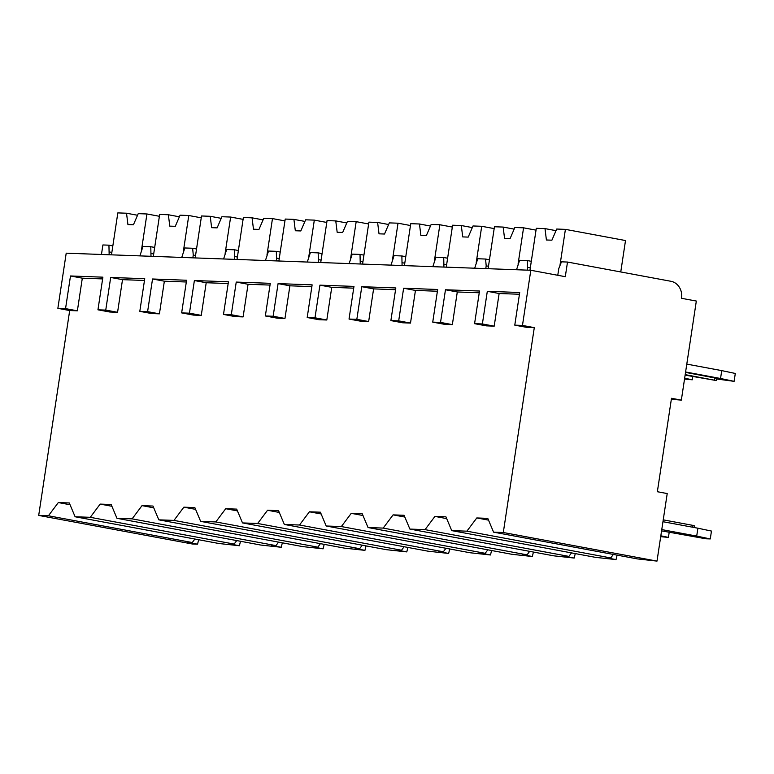 <?xml version="1.0" encoding="UTF-8"?>
<svg xmlns="http://www.w3.org/2000/svg" width="774" height="774" viewBox="0 0 774 774"><rect width="100%" height="100%" fill="white"/><g stroke="black" fill="none" stroke-linecap="round" stroke-linejoin="round"><path stroke-width="1.16" d="M109.153 254.752L108.941 245.174L102.903 244.961L101.462 254.472M557.773 275.283L558.799 268.52L561.469 261.825L567.506 262.047L565.291 276.686L530.809 270.271L66.206 253.175L57.866 308.333L69.689 310.538L38.7 515.416L192.397 544.006L197.554 544.199L187.705 542.361L192.262 542.535L194.884 539.033M671.348 399.278L681.343 400.119L696.329 301.057L681.546 298.309A14.832 12.994 92.1 0 0 670.952 281.291L567.506 262.047M530.809 270.271L522.469 325.428L514.778 325.148L526.601 327.344L534.292 327.634L503.303 532.512L657 561.102L667.217 493.56L657.358 491.722L671.493 398.291L681.343 400.119M38.7 515.416L48.423 515.774L58.321 502.558L69.302 502.965L75.107 516.761L218.955 543.512L239.408 545.738L229.549 543.909L234.116 544.074L236.728 540.581M75.107 516.761L90.268 517.313L100.165 504.097L111.146 504.503L116.961 518.299L260.799 545.051L281.252 547.276L271.403 545.447L275.96 545.612L278.572 542.119M116.961 518.299L132.112 518.861L142.01 505.635L152.991 506.041L158.805 519.838L302.653 546.599L323.097 548.814L313.247 546.986L317.804 547.15L320.426 543.658M158.805 519.838L173.966 520.399L183.854 507.173L194.845 507.58L200.65 521.376L344.498 548.137L364.951 550.353L355.092 548.524L359.649 548.689L362.271 545.196M200.65 521.376L215.811 521.937L225.708 508.711L236.689 509.118L242.504 522.914L386.342 549.675L406.795 551.901L396.946 550.062L401.503 550.227L404.115 546.734M242.504 522.914L257.655 523.476L267.552 510.26L278.534 510.656L284.348 524.453L428.186 551.214L448.639 553.439L438.79 551.601L443.347 551.775L445.969 548.273M284.348 524.453L299.509 525.014L309.397 511.798L320.388 512.194L326.193 526.001L470.041 552.752L490.493 554.977L480.635 553.139L485.192 553.313L487.813 549.811M326.193 526.001L341.353 526.552L351.251 513.336L362.232 513.743L368.047 527.539L511.885 554.29L532.338 556.516L522.489 554.687L527.046 554.852L529.658 551.359M368.047 527.539L383.198 528.091L393.095 514.874L404.076 515.281L409.891 529.077L553.729 555.829L574.182 558.054L564.333 556.225L568.89 556.39L571.512 552.897M409.891 529.077L425.042 529.629L434.94 516.413L445.93 516.819L451.735 530.616L595.583 557.367L616.036 559.592L606.177 557.764L610.734 557.928L613.356 554.436M451.735 530.616L466.896 531.177L476.794 517.951L487.775 518.357L493.58 532.154L637.428 558.915L657 561.102M70.047 504.735L58.321 502.558M48.423 515.774L192.262 542.535M117.571 312.299L105.748 310.103L97.95 309.813L109.773 312.009L117.571 312.299L122.515 279.656L144.477 280.459M159.425 313.838L147.602 311.641L139.804 311.351L151.627 313.547L159.425 313.838L164.359 281.194L186.321 281.997M201.269 315.376L189.446 313.18L181.648 312.889L193.471 315.095L201.269 315.376L206.203 282.733L228.166 283.536M243.113 316.914L231.291 314.718L223.493 314.428L235.315 316.634L243.113 316.914L248.057 284.271L270.01 285.084M284.967 318.453L273.145 316.256L265.347 315.966L277.169 318.172L284.967 318.453L289.902 285.809L311.864 286.622M326.812 320.001L314.989 317.795L307.191 317.514L319.014 319.71L326.812 320.001L331.746 287.348L353.708 288.16M368.656 321.539L356.833 319.333L349.035 319.052L360.858 321.249L368.656 321.539L373.6 288.886L395.553 289.699M410.501 323.077L398.687 320.871L390.88 320.591L402.703 322.787L410.501 323.077L415.445 290.434L437.407 291.237M452.355 324.616L440.532 322.419L432.734 322.129L444.557 324.325L452.355 324.616L457.289 291.972L479.251 292.775M494.199 326.154L482.376 323.958L474.578 323.667L486.401 325.864L494.199 326.154L499.133 293.51L519.451 294.255M493.58 532.154L503.303 532.512M69.689 310.538L77.371 310.819L82.315 278.176L102.623 278.921M522.469 325.428L534.292 327.634M57.866 308.333L65.548 308.623L77.371 310.819M514.778 325.148L519.712 292.504L487.31 291.305L499.133 293.51M97.95 309.813L102.894 277.169L70.492 275.97L82.315 278.176M65.548 308.623L70.492 275.97M482.376 323.958L487.31 291.305M474.578 323.667L479.512 291.024L445.466 289.766L457.289 291.972M440.532 322.419L445.466 289.766M432.734 322.129L437.668 289.486L403.622 288.228L415.445 290.434M398.687 320.871L403.622 288.228M390.88 320.591L395.824 287.947L361.777 286.69L373.6 288.886M356.833 319.333L361.777 286.69M349.035 319.052L353.97 286.399L319.923 285.151L331.746 287.348M314.989 317.795L319.923 285.151M307.191 317.514L312.125 284.861L278.079 283.613L289.902 285.809M273.145 316.256L278.079 283.613M265.347 315.966L270.281 283.323L236.234 282.075L248.057 284.271M231.291 314.718L236.234 282.075M223.493 314.428L228.436 281.784L194.38 280.536L206.203 282.733M189.446 313.18L194.38 280.536M181.648 312.889L186.582 280.246L152.536 278.988L164.359 281.194M147.602 311.641L152.536 278.988M139.804 311.351L144.738 278.708L110.692 277.45L122.515 279.656M105.748 310.103L110.692 277.45M109.569 251.995L111.853 252.421M527.626 270.155L527.413 260.577L519.615 260.287L516.529 269.749M485.772 268.617L486.198 265.85L485.569 259.038L477.771 258.748L474.685 268.201M443.928 267.069L443.725 257.5L435.926 257.21L432.84 266.662M402.083 265.53L401.87 255.952L394.072 255.672L390.986 265.124M360.239 263.992L360.026 254.414L352.228 254.133L349.142 263.586M318.385 262.454L318.182 252.875L310.384 252.585L307.297 262.047M276.541 260.915L276.328 251.337L268.53 251.047L265.443 260.509M234.696 259.377L234.483 249.799L226.685 249.509L223.599 258.971M192.842 257.839L193.268 255.072L192.639 248.261L184.841 247.97L181.755 257.432M150.998 256.3L150.785 246.722L142.987 246.432L139.9 255.884M528.042 267.388L530.325 267.814M527.413 260.577L531.312 261.302M485.569 259.038L489.468 259.764M443.725 257.5L447.614 258.216M401.87 255.952L405.769 256.678M360.026 254.414L363.925 255.139M318.182 252.875L322.071 253.601M276.328 251.337L280.227 252.063M234.483 249.799L238.382 250.524M192.639 248.261L196.528 248.986M150.785 246.722L154.684 247.438M108.941 245.174L112.84 245.9M617.12 555.132L616.036 559.592M575.266 553.594L574.182 558.054M533.421 552.056L532.338 556.516M491.577 550.517L490.493 554.977M449.733 548.979L448.639 553.439M407.879 547.431L406.795 551.901M366.034 545.893L364.951 550.353M324.19 544.354L323.097 548.814M282.336 542.816L281.252 547.276M240.491 541.278L239.408 545.738M198.647 539.739L197.554 544.199M466.896 531.177L610.734 557.928M425.042 529.629L568.89 556.39M383.198 528.091L527.046 554.852M341.353 526.552L485.192 553.313M299.509 525.014L443.347 551.775M257.655 523.476L401.503 550.227M215.811 521.937L359.649 548.689M173.966 520.399L317.804 547.15M132.112 518.861L275.96 545.612M90.268 517.313L234.116 544.074M488.52 520.138L476.794 517.951M446.675 518.599L434.94 516.413M404.831 517.051L393.095 514.874M362.977 515.513L351.251 513.336M321.133 513.975L309.397 511.798M279.288 512.436L267.552 510.26M237.434 510.898L225.708 508.711M195.59 509.36L183.854 507.173M153.745 507.821L142.01 505.635M111.901 506.283L100.165 504.097M486.198 265.85L488.481 266.275M514.159 229.123L503.158 227.072L504.561 238.45L510.056 238.644L514.865 227.508L523.563 227.827L536.024 230.139M488.113 268.694L494.451 226.753L503.158 227.072M518.058 264.186L523.563 227.827M444.344 264.311L446.627 264.737M472.314 227.585L461.304 225.534L462.717 236.902L468.202 237.105L473.011 225.969L481.718 226.289L494.18 228.601M446.259 267.156L452.606 225.215L461.304 225.534M476.213 262.647L481.718 226.289M402.499 262.773L404.783 263.199M430.47 226.047L419.46 223.996L420.863 235.364L426.358 235.567L431.166 224.431L439.864 224.75L452.326 227.063M404.415 265.617L410.762 223.676L419.46 223.996M434.369 261.109L439.864 224.75M360.655 261.235L362.938 261.66M388.625 224.508L377.615 222.457L379.018 233.825L384.514 234.029L389.322 222.883L398.02 223.202L410.481 225.524M362.571 264.079L368.917 222.138L377.615 222.457M392.524 259.571L398.02 223.202M318.801 259.696L321.084 260.112M346.771 222.96L335.761 220.919L337.174 232.287L342.659 232.49L347.468 221.345L356.175 221.664L368.637 223.986M320.726 262.541L327.063 220.6L335.761 220.919M350.67 258.032L356.175 221.664M276.957 258.148L279.24 258.574M304.927 221.422L293.917 219.381L295.32 230.749L300.815 230.952L305.624 219.806L314.321 220.126L326.783 222.448M278.872 261.002L285.219 219.061L293.917 219.381M308.826 256.494L314.321 220.126M235.112 256.61L237.395 257.036M263.083 219.884L252.072 217.833L253.475 229.21L258.971 229.414L263.779 218.268L272.477 218.587L284.938 220.909M237.028 259.464L243.375 217.513L252.072 217.833M266.982 254.956L272.477 218.587M193.268 255.072L195.551 255.497M221.229 218.345L210.228 216.294L211.631 227.672L217.117 227.875L221.925 216.73L230.633 217.049L243.094 219.371M195.183 257.926L201.521 215.975L210.228 216.294M225.128 253.408L230.633 217.049M151.414 253.533L153.697 253.959M179.384 216.807L168.374 214.756L169.777 226.134L175.272 226.327L180.081 215.191L188.779 215.511L201.24 217.823M153.329 256.378L159.676 214.437L168.374 214.756M183.283 251.869L188.779 215.511M137.54 215.269L126.53 213.218L127.933 224.586L133.428 224.789L138.236 213.653L146.934 213.972L159.396 216.285M111.485 254.839L117.832 212.898L126.53 213.218M141.439 250.331L146.934 213.972M620.758 271.955L625.508 240.54L565.407 229.365L556.709 229.046L551.901 240.192L546.405 239.988L545.002 228.611L556.013 230.662M529.958 270.242L536.305 228.291L545.002 228.611M559.912 265.734L565.407 229.365M686.79 364.109L721.736 370.611L720.546 378.486L685.6 371.984M721.736 370.611L735.3 373.455L734.11 381.34L720.546 378.486M734.11 381.34L716.472 378.96M685.203 374.635L716.231 380.537L716.579 378.283L685.541 372.391M710.271 538.936L696.706 536.092L697.896 528.207L711.461 531.061L710.271 538.936L705.878 538.781L661.577 530.867M661.77 529.59L696.706 536.092M697.896 528.207L662.96 521.705M694.007 527.481L694.268 525.759L692.536 525.304L692.256 527.162M663.241 519.857L692.536 525.304M716.231 380.537L685.125 375.119M692.759 376.532L692.266 379.802L684.661 378.205M692.266 379.802L684.526 379.076M669.2 532.28L668.426 537.398L660.696 536.682M668.426 537.398L660.822 535.801M714.499 380.092L714.837 377.838"/></g></svg>
